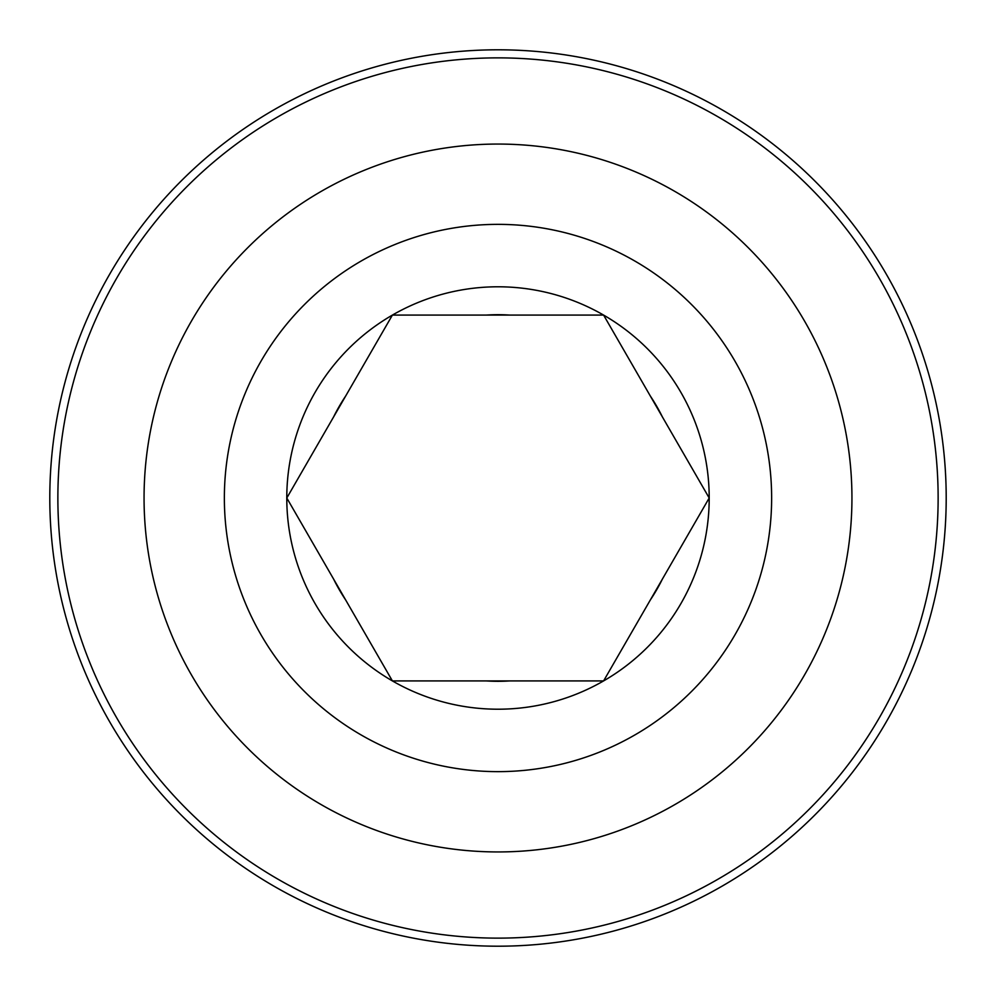 <?xml version="1.0" encoding="UTF-8"?>
<svg xmlns="http://www.w3.org/2000/svg" width="996" height="996" viewBox="0 0 996 996"><rect width="100%" height="100%" fill="white"/><g stroke="black" fill="none" stroke-linecap="round" stroke-linejoin="round"><path stroke-width="1.49" d="M771.639 498A273.639 273.639 0 0 0 498 224.361A273.639 273.639 0 0 0 224.361 498A273.639 273.639 0 0 0 498 771.639A273.639 273.639 0 0 0 771.639 498M946.2 498A448.2 448.2 0 0 0 498 49.8A448.2 448.2 0 0 0 49.8 498A448.2 448.2 0 0 0 498 946.2A448.2 448.2 0 0 0 946.2 498A448.2 448.2 0 0 0 498 49.8A448.2 448.2 0 0 0 49.8 498M144.059 498A353.941 353.941 0 0 0 498 851.941A353.941 353.941 0 0 0 851.941 498A353.941 353.941 0 0 0 498 144.059A353.941 353.941 0 0 0 144.059 498M709.202 498A211.202 211.202 0 0 0 392.399 315.085A211.202 211.202 0 0 0 392.399 680.915A211.202 211.202 0 0 0 709.202 498L603.601 315.085L392.399 315.085L286.798 498L392.399 680.915L603.601 680.915L709.202 498M345.562 396.196A183.301 183.301 0 0 0 333.623 416.888M333.623 579.112A183.301 183.301 0 0 0 345.562 599.804M486.06 680.915A183.301 183.301 0 0 0 509.94 680.915M650.438 599.804A183.301 183.301 0 0 0 662.377 579.112M662.377 416.888A183.301 183.301 0 0 0 650.438 396.196M509.94 315.085A183.301 183.301 0 0 0 486.06 315.085M938.132 498A440.132 440.132 0 0 0 498 57.868A440.132 440.132 0 0 0 57.868 498A440.132 440.132 0 0 0 498 938.132A440.132 440.132 0 0 0 938.132 498"/></g></svg>
